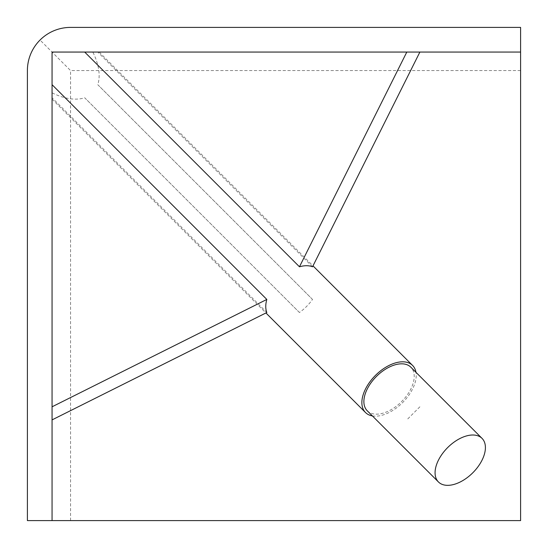 <?xml version="1.0" encoding="UTF-8"?>
<svg xmlns="http://www.w3.org/2000/svg" width="548" height="548" viewBox="0 0 548 548"><rect width="100%" height="100%" fill="white"/><g stroke="black" fill="none" stroke-linecap="round" stroke-linejoin="round"><path stroke-width="0.41" stroke-dasharray="2.74 2.06" d="M520.6 27.4L70.555 27.4C58.718 27.592 48.546 31.805 40.038 40.038C31.805 48.546 27.592 58.718 27.4 70.555L27.4 520.6L520.6 520.6L520.6 27.4M372.393 415.925A33.291 19.221 135 0 0 412.589 388.991A33.291 19.221 135 0 0 415.98 372.325M312.538 266.787L97.777 52.06L99.147 52.06L92.838 52.06A57.656 33.291 45 0 1 99.14 75.59A57.656 33.291 45 0 1 97.763 84.687L312.518 299.441A33.291 19.221 -45 0 1 299.434 312.511L84.687 97.763A57.656 33.291 45 0 1 52.06 92.824L52.06 99.133L52.06 97.763L266.835 312.511M97.777 52.06L419.884 52.06L52.06 52.06L52.06 419.884L52.06 97.763M367.256 410.788A30.825 17.796 135 0 0 410.849 388.991A30.825 17.796 135 0 0 410.842 367.194M299.434 312.511L84.687 97.763M312.518 299.441L97.763 84.687M419.884 406.801L406.801 419.884M52.06 92.824L52.06 520.6M92.838 52.06L520.6 52.06M520.6 70.555L70.555 70.555L40.038 40.038M70.555 520.6L70.555 70.555M52.06 99.133L265.931 312.963M99.147 52.06L312.997 265.869"/><path stroke-width="0.82" d="M520.6 52.06L520.6 27.4L70.555 27.4A43.155 43.155 0 0 0 27.4 70.555L27.4 520.6L520.6 520.6L520.6 52.06L52.06 52.06L52.06 520.6M415.98 372.325A33.291 19.221 135 0 0 412.589 365.448A33.291 19.221 135 0 0 375.455 375.401A33.291 19.221 135 0 0 365.516 412.534A33.291 19.221 135 0 0 372.393 415.925M84.7 52.06L299.461 266.787A33.291 19.221 -45 0 1 312.538 266.787L419.884 52.06M52.06 419.884L266.835 312.511A33.291 19.221 -45 0 1 266.821 299.441L52.06 84.687M482.035 438.373L410.842 367.194A30.825 17.796 135 0 0 376.462 376.408A30.825 17.796 135 0 0 367.256 410.788L438.448 481.973A30.825 17.796 135 0 0 482.041 460.169A30.825 17.796 135 0 0 482.035 438.373A30.825 17.796 135 0 0 447.654 447.586A30.825 17.796 135 0 0 438.448 481.973M406.801 52.06L299.461 266.787M266.821 299.441L52.06 406.801M265.931 312.963L365.516 412.534M312.997 265.869L412.589 365.448"/></g></svg>
